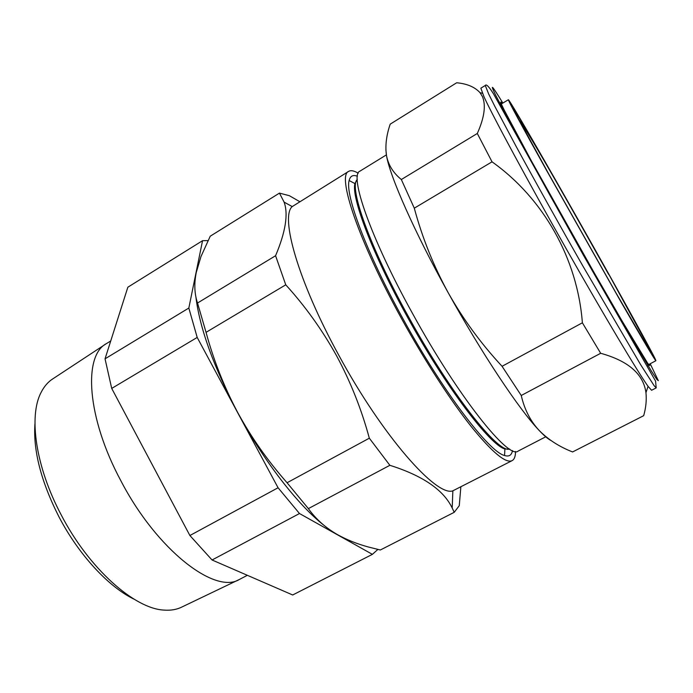<?xml version="1.0" encoding="UTF-8"?>
<svg xmlns="http://www.w3.org/2000/svg" width="693" height="693" viewBox="0 0 693 693"><rect width="100%" height="100%" fill="white"/><g stroke="black" fill="none" stroke-linecap="round" stroke-linejoin="round"><path stroke-width="1.04" d="M546.491 170.261C520.98 124.385 508.281 100.875 508.385 99.749C509.684 99.411 567.931 200.944 610.68 277.469C636.356 323.362 656.609 360.473 655.89 360.724C654.963 360.273 643.269 340.575 620.824 301.62L546.491 170.261M649.41 364.18C650.233 366.354 649.558 365.895 647.392 362.794L622.418 321.552L593.693 271.881L531.479 161.062L504.322 110.265C500.45 102.477 499.696 100.225 502.079 103.517M651.585 390.272L648.059 386.339C638.6 373.336 604.686 316.632 565.99 248.363C527.295 180.111 493.165 116.745 484.052 96.907L480.855 88.193L485.273 85.473L488.686 94.057L494.863 106.41L516.268 146.665C534.615 180.423 559.008 224.16 582.865 265.999L640.8 364.951L654.097 385.637L656.202 387.889L651.585 390.272M477.304 133.48C484.381 117.637 486.088 105.327 482.432 96.561L480.032 92.706C474.835 87.015 467.047 83.706 456.67 82.77L390.194 124.16C386.296 135.611 385.065 146.076 386.503 155.544C388.253 164.899 393.2 172.886 401.334 179.522L477.304 133.48L492.03 161.824C543.589 198.449 577.468 258.68 582.38 322.799L600.675 353.283C628.378 360.949 643.476 374.099 645.954 392.714C646.708 400.034 645.954 407.692 643.684 415.679L572.583 451.949C559.251 446.742 548.076 439.535 539.05 430.327C530.353 420.963 524.419 409.355 521.249 395.486L600.675 353.283M134.044 599.168C108.688 587.023 78.655 554.738 58.87 516.666C41.052 481.427 33.082 450.485 34.945 423.839M105.553 344.17L52.971 378.759C48.094 381.826 44.127 386.408 41.069 392.489C28.543 416.043 35.551 466.58 61.088 514.682C88.886 568.572 134.555 608.852 164.059 610.091C170.85 610.611 176.819 609.571 181.964 606.981L238.721 579.772M247.349 575.303L239.527 579.383C215.445 594.802 156.964 550.407 120.773 480.587C86.755 417.299 83.151 355.778 106.306 343.676L110.733 340.973M357.25 179.383L354.92 183.584C351.126 197.202 372.306 253.603 407.354 316.9C445.772 387.058 490.142 445.322 504.911 448.96L509.71 449.133M357.406 176.239C352.988 174.567 350.225 175.987 349.133 180.518C344.854 194.421 366.571 252.962 403.04 318.849C443.009 391.9 489.258 452.183 504.547 455.5C509 456.895 511.642 455.266 512.482 450.615M357.25 179.608C348.536 186.417 369.36 246.093 408.298 316.363C450.641 393.737 498.562 454.002 509.52 449.012M386.391 154.886L359.936 171.154C348.934 174.697 370.348 237.404 412.526 313.461C458.298 397.046 509.043 460.135 518.147 451.074L545.911 436.711M515.505 451.49C515.514 456.34 514.388 459.381 512.136 460.62C505.812 463.695 492.195 452.356 471.275 426.602C450.727 400.701 424.688 360.611 401.784 319.049C358.194 240.341 336.772 175.346 348.657 171.379C350.883 170.088 354.071 170.695 358.22 173.207M512.136 460.62L452.867 490.809C436.755 497.202 382.545 436.183 338.643 354.955C298.189 281.384 280.033 216.779 292.221 206.583L348.657 171.379M299.645 201.611L289.362 195.695L279.444 193.113L284.121 202.131C288.435 214.094 285.585 231.964 275.58 255.726L285.75 284.823C305.275 306.289 322.236 329.972 336.633 355.881C350.589 381.843 361.486 409.277 369.326 438.193L287.067 482.744C267.749 460.854 251.247 437.352 237.543 412.24C224.082 386.789 213.583 360.161 206.046 332.345L197.522 303.023C194.438 293.919 194.014 283.74 196.249 272.514L200.97 256.566L210.248 236.192L279.444 193.113M275.58 255.726L197.522 303.023M285.75 284.823L206.046 332.345M369.326 438.193L389.864 465.306L308.368 508.61L287.067 482.744M389.864 465.306C422.799 475.693 443.572 489.934 452.191 508.021L454.227 512.309L380.344 549.991L368.139 546.942C357.068 543.892 347.002 539.873 337.959 534.892C325.805 528.014 315.947 519.248 308.368 508.61M454.227 512.309L459.26 505.682L460.845 487.066M195.859 296.691C199.653 328.049 213.548 366.571 237.543 412.24C263.366 460.49 297.297 504.279 323.51 524.965M207.995 240.61L202.547 240.688L188.834 308.047L197.193 337.439L278.075 487.759L299.489 513.53L372.384 554.348L377.876 549.428M202.547 240.688L127.85 287.205L105.041 358.827L188.834 308.047M197.193 337.439L111.712 388.418L105.041 358.827M278.075 487.759L189.891 535.516L111.712 388.418M299.489 513.53L212.058 559.987L189.891 535.516M372.384 554.348L292.689 594.984L212.058 559.987M503.794 112.049L505.067 114.588M401.334 179.522L414.293 208.177C422.28 237.751 433.541 265.861 448.068 292.498C462.985 318.997 480.985 343.598 502.061 366.294L582.38 322.799M502.061 366.294L521.249 395.486M414.293 208.177L492.03 161.824M550.84 440.427C547.903 438.903 543.97 435.542 539.05 430.327C519.577 410.048 481.765 353.482 448.068 292.498C414.154 231.479 389.726 175.892 386.503 155.544L385.888 149.766M548.891 174.272L516.805 115.74L513.357 108.16L523.267 124.333C541.865 155.83 579.079 221.136 609.156 274.922L650.952 351.464C651.732 353.326 650.614 351.853 647.626 347.054L615.869 292.706L548.891 174.272M502.849 103.058C491.805 85.014 489.475 82.519 495.859 95.591L515.514 132.831L549.748 194.924L610.264 301.568L651.195 370.764L656.851 379.409L658.35 380.691L650.199 363.756M518.685 119.291C529.885 134.13 575.545 215.445 608.705 274.523M508.385 99.749L501.325 103.967M485.273 85.473C486.139 83.792 488.816 86.469 493.303 93.494L583.454 255.258L655.561 381.081L656.202 387.889M648.059 386.339L645.954 392.714M500.121 103.95L499.454 104.357M354.92 183.584L349.133 180.518M292.221 206.583L284.121 202.131M452.867 490.809L452.191 508.021M504.911 448.96L504.547 455.5M648.024 365.635L647.34 365.991M482.406 93.243L480.032 92.706M655.89 360.724L648.639 364.596"/></g></svg>
